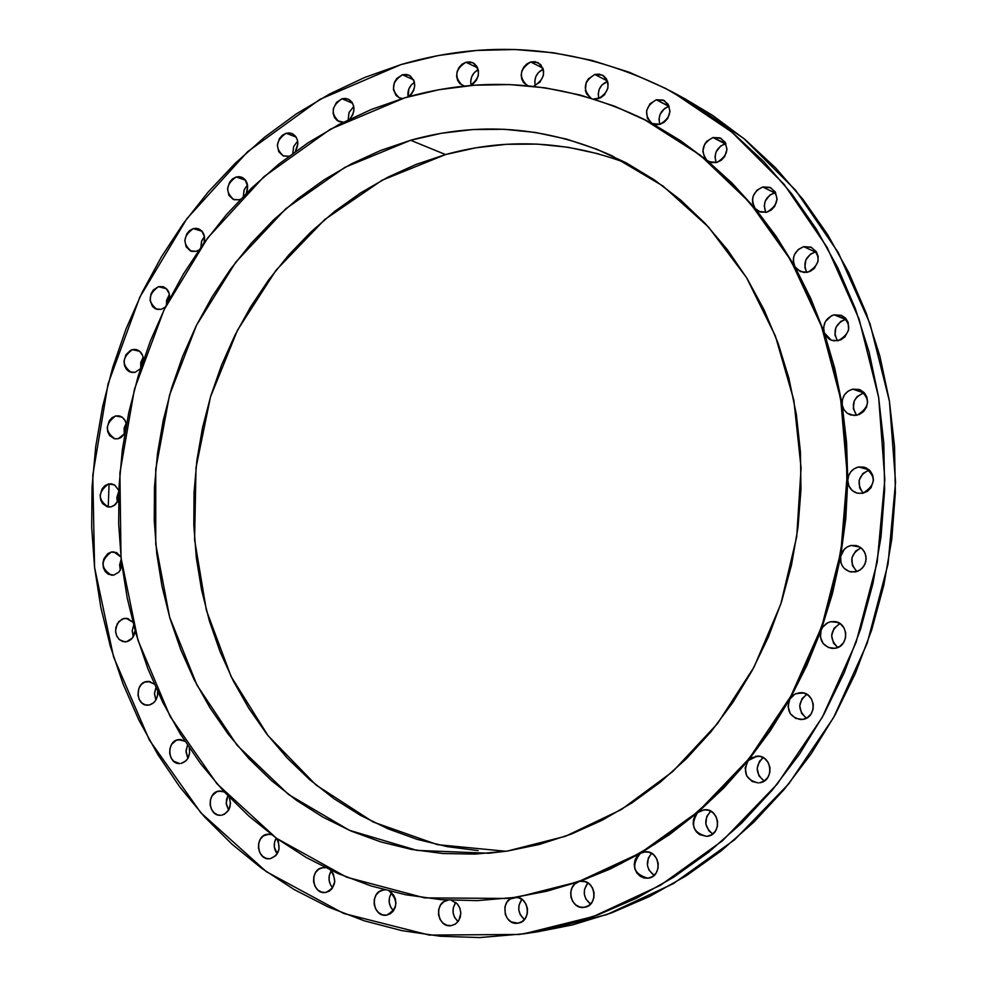 <?xml version="1.0" encoding="UTF-8"?>
<svg xmlns="http://www.w3.org/2000/svg" width="987" height="987" viewBox="0 0 987 987"><rect width="100%" height="100%" fill="white"/><g stroke="black" fill="none" stroke-linecap="round" stroke-linejoin="round"><path stroke-width="1.48" d="M861.046 547.822C850.3 554.089 848.906 562.01 856.889 571.572L852.41 565.526L851.917 557.84L855.606 551.079L861.046 547.822M507.01 898.392L514.326 897.442L506.602 898.441L424.558 897.874L346.647 877.184L276.459 838.271L216.893 783.727L170.196 716.587L137.921 640.131L121.019 557.791L119.896 473.007L134.442 389.211L164.064 309.758L207.714 237.892L263.862 176.735L330.435 129.174L404.867 97.775L439.338 89.644L474.439 85.215L509.847 84.586L545.243 87.843L580.27 95.048L614.593 106.189L647.83 121.265L679.624 140.166L709.604 162.793L737.437 188.961L762.766 218.46L785.257 251.006L804.639 286.292L820.641 323.946L833.04 363.586L841.64 404.744L846.328 446.975L847.019 489.786L843.675 532.672L836.347 575.137L825.107 616.665L810.093 656.787L791.5 695.021L769.576 730.948L744.593 764.172L716.87 794.325L686.755 821.122L654.615 844.292L620.835 863.637L585.809 879.022L549.944 890.336L513.61 897.528L477.214 900.625L441.115 899.675L405.682 894.753L371.211 885.993L338.047 873.557L306.451 857.629L276.693 838.444L249.008 816.212L223.593 791.204L200.62 763.667L180.276 733.896L162.658 702.152L147.89 668.73L136.058 633.925L127.224 598.036L121.413 561.356L118.674 524.171L119.008 486.776L122.388 449.467L128.779 412.529L138.143 376.257L150.419 340.922L165.495 306.821L183.298 274.201L203.692 243.357L226.541 214.537L251.673 188.011L278.939 164.002L308.104 142.77L338.985 124.51L371.322 109.458L404.867 97.775C485.999 74.457 565.711 81.637 644.005 119.304L700.141 155.095L749.701 202.458L790.723 260.112L821.48 326.253L840.628 398.637L847.228 474.661L840.924 551.499L821.9 626.264L790.895 696.119L749.207 758.534L698.525 811.302L640.871 852.731L578.481 881.687L510.106 899.034L506.8 902.34L504.912 906.843L505.27 914.357L507.589 918.749L511.204 921.87L517.817 923.178C503.296 925.769 499.669 898.886 514.326 897.442L546.613 891.249L578.579 881.81L574.804 884.068L572.065 887.708L570.72 892.248L570.967 897.072L572.756 901.526L575.865 904.993L579.862 907.028L584.168 907.337C570.56 909.829 565.317 885.709 578.579 881.81L609.941 869.14L640.427 853.311L637.183 856.099L635.036 859.973L634.246 864.452L634.888 868.992L636.911 873.063L640.069 876.185L643.968 877.949L647.904 878.208C633.346 873.927 630.853 865.624 640.427 853.311L669.766 834.397L697.661 812.535L695.021 815.731L693.466 819.691L693.195 823.997L694.206 828.216L696.415 831.893L699.573 834.632L706.692 836.359C693.145 832.88 690.135 824.947 697.661 812.535L723.866 787.885L748.121 760.607L745.148 767.96L746.678 775.868L752.143 781.494L758.287 782.925C745.987 780.026 742.594 772.587 748.121 760.607L770.168 730.96L789.81 699.154L788.045 706.421L790.242 713.589L795.707 718.425L802.752 719.4L800.617 719.548C789.76 717.043 786.158 710.233 789.81 699.154L806.848 665.497L821.085 630.274L820.431 637.207L823.158 643.536L828.525 647.583L835.125 648.262L831.979 648.397C822.702 646.127 819.074 640.082 821.085 630.274L832.386 593.816L840.653 556.446L840.986 562.812L842.232 565.736L844.095 568.265L849.276 571.559L855.371 571.954L860.084 570.03L863.748 566.365L865.821 561.529L865.981 556.273L864.205 551.375L860.763 547.612L856.185 545.527L851.164 545.466L860.072 547.131L851.164 545.466L847.463 546.81L844.292 549.253L840.653 556.446C842.01 550.536 845.514 546.872 851.164 545.466L858.234 546.181L862.441 549.08L865.229 553.473L866.154 558.691L865.068 563.91L862.144 568.315L857.839 571.214L851.127 572.004C843.49 569.906 839.999 564.724 840.653 556.446L845.797 518.52L847.771 480.385C848.339 473.328 851.917 468.862 858.505 466.974L869.152 469.824L858.505 466.974L854.298 468.652L850.856 471.724L848.586 475.796L847.771 480.385L846.562 442.41L842.207 404.929C841.701 396.86 845.205 391.605 852.719 389.137L863.699 392.9C852.978 397.847 850.621 405.324 856.617 415.317M839.949 623.562C829.857 630.619 829.117 638.601 837.729 647.497L833.521 643.142L831.622 635.677L833.99 628.361L839.949 623.562M830.955 621.687L837.864 622.452L830.955 621.687L827.76 622.723L822.652 627.177L821.085 630.274L822.936 626.77L826.489 623.426L830.018 621.884L834.459 621.563C848.783 622.427 849.4 646.46 835.125 648.262L839.801 646.386L843.466 642.784L845.526 637.972L845.686 632.704L843.922 627.781L840.505 623.957L835.94 621.822L830.955 621.687M806.872 694.354C797.656 702.028 797.508 709.961 806.428 718.154L801.592 713.342L799.717 705.878L802.061 698.586L806.872 694.354M798.643 692.8L803.603 692.997L795.991 693.577L793.56 694.934L789.81 699.154L794.917 694.083L801.136 692.64C815.928 692.529 817.47 717.685 802.752 719.4L807.391 717.586L811.018 714.033L813.078 709.246L813.239 703.99L811.499 699.055L808.106 695.193L803.591 692.997L798.643 692.8M763.235 757.634C754.981 765.69 755.302 773.487 764.197 781.025L759.003 775.942L757.165 768.478L759.484 761.248L763.235 757.634M755.573 756.252L758.83 756.19L751.477 757.72L748.121 760.607L757.202 756.104C772.241 755.117 774.598 781.173 759.583 782.79L764.172 781.05L767.75 777.534L769.786 772.796L769.959 767.565L768.244 762.618L764.9 758.744L760.446 756.498L755.573 756.252M710.813 811.203C703.521 819.37 704.163 826.97 712.75 833.978L708.913 830.869L705.828 823.923L706.778 816.372L710.813 811.203M703.46 809.858L705.434 809.735L700.388 810.783L697.661 812.535L704.447 809.747C719.548 808.094 722.509 834.731 707.371 836.273L711.874 834.583L715.402 831.128L717.413 826.44L717.586 821.233L715.908 816.311L712.626 812.424L708.259 810.154L703.46 809.858M651.63 853.348C645.239 861.429 646.078 868.77 654.122 875.346L649.039 870.189L647.423 865.365L648.373 857.876L651.63 853.348M644.388 851.929L640.427 853.311L644.93 851.867C659.921 849.758 663.264 876.703 648.163 878.171L652.58 876.518L656.047 873.125L658.021 868.486L658.206 863.329L656.577 858.431L653.369 854.545L649.088 852.262L644.388 851.929M587.907 882.921C582.318 890.755 583.206 897.788 590.596 904.043L585.896 899.058L584.329 894.271L584.526 889.238L587.907 882.921M580.578 881.329L580.874 881.28C595.63 878.948 599.121 905.93 584.218 907.324L588.536 905.721L591.941 902.377L593.878 897.788L594.063 892.68L592.471 887.819L589.35 883.957L585.168 881.675L580.578 881.329M521.889 899.305C516.991 906.769 517.854 913.481 524.479 919.465L520.334 914.801L518.817 910.051L519.014 905.079L521.889 899.305M507.071 898.392L514.535 897.417C528.97 895.036 532.437 921.784 517.842 923.178L522.049 921.599L525.368 918.292L527.28 913.777L527.477 908.719L525.935 903.907L522.888 900.082L518.804 897.812L514.326 897.442L546.613 891.249L578.579 881.81L609.941 869.14L640.427 853.311L669.766 834.397L697.661 812.535L723.866 787.885L748.121 760.607L770.168 730.96L789.81 699.154L806.848 665.497L821.085 630.274L832.386 593.816L840.653 556.446L845.797 518.52L847.771 480.385L848.919 486.023L852.25 490.564L857.148 493.155L862.712 493.303L857.382 493.216C851.325 491.304 848.117 487.023 847.771 480.385L846.562 442.41L842.207 404.929L834.743 368.287L824.281 332.816C822.467 323.97 825.761 317.974 834.163 314.816L845.291 319.369C835.15 323.933 832.547 331.089 837.494 340.836L834.953 335L835.903 327.425L840.702 321.441L846.377 319.171L834.163 314.816L831.51 315.754L825.329 321.651L823.627 327.19L824.281 332.816L810.932 298.839L794.856 266.626C791.512 257.262 794.473 250.612 803.739 246.664L815.102 251.907C805.528 256.139 802.752 262.986 806.774 272.424L804.886 267.514L805.824 260L810.574 254.017L816.372 251.673L815.102 251.907L803.739 246.664L798.261 249.501L794.498 254.584L793.536 257.619L793.264 260.753L794.856 266.626L776.214 236.448L755.215 208.553C750.206 199.004 752.723 191.799 762.766 186.962L774.462 192.786C765.431 196.734 762.544 203.273 765.776 212.39L764.246 205.839L765.332 200.892L770.008 194.92L775.646 192.551L774.462 192.786L762.766 186.962L756.955 190.207L753.241 195.957L752.513 199.3L752.6 202.668L755.215 208.553L732.058 183.15L706.988 160.4C700.239 150.999 702.238 143.374 712.972 137.538L725.063 143.831C716.55 147.532 713.576 153.787 716.167 162.584L715.02 156.81L716.093 151.912L720.695 145.977L725.914 143.633L712.972 137.538L706.877 141.203L704.669 144.176L702.83 151.233L704.755 157.895L706.988 160.4L680.24 140.487L652.074 123.498C643.561 114.591 644.967 106.67 656.293 99.761L668.841 106.374C660.784 109.865 657.786 115.861 659.847 124.35L658.995 119.267L660.056 114.418L664.559 108.521L669.198 106.288L656.293 99.761L649.952 103.845L646.571 110.865L647.373 118.304L652.074 123.498L644.351 119.464M455.76 902.451C451.454 909.446 452.231 915.825 458.079 921.574L454.551 917.342L453.082 912.654L453.28 907.732L455.76 902.451M447.876 900.23L443.768 901.797L440.535 905.054L438.684 909.508L438.475 914.48L439.955 919.218L442.904 923.005L446.864 925.263L451.207 925.646C437.044 928.15 433.601 901.637 447.876 900.23L447.876 900.23M451.244 925.646L455.155 924.227L458.313 921.266L460.287 917.157L460.793 912.481L459.769 907.867L457.351 903.944L451.367 900.354L457.363 903.956L459.93 908.287L460.818 913.357L458.77 920.587L455.476 924.017L451.244 925.646M391.592 892.704C387.792 899.219 388.434 905.239 393.505 910.767L390.642 907.065L389.211 902.439L389.421 897.578L391.592 892.704M383.338 890.052L379.329 891.606L376.17 894.827L374.344 899.231L374.135 904.141L375.578 908.817L378.44 912.543L382.29 914.764L386.373 915.159C372.617 917.429 369.496 891.446 383.338 890.052L384.905 889.953L383.338 890.052M386.571 915.134L390.186 913.851L393.171 911.211L395.17 907.522L395.923 903.228L395.368 898.873L393.542 894.95L389.26 891.076C398.662 900.909 397.761 908.928 386.571 915.134L386.571 915.134M331.225 870.855C327.857 876.863 328.338 882.526 332.668 887.831L330.472 884.759L329.09 880.194L329.3 875.395L331.225 870.855M322.601 867.709L318.678 869.263L315.593 872.459L313.804 876.801L313.582 881.65L314.976 886.252L317.765 889.929L321.528 892.1L325.291 892.495C311.954 894.456 309.227 869.115 322.601 867.709L325.463 867.721L322.601 867.709M276.212 838.099C273.288 843.601 273.633 848.869 277.236 853.878L274.324 846.994L274.546 842.256L276.212 838.099M267.304 834.274L269.044 834.175L263.467 835.841L260.432 839.012L258.68 843.317L258.458 848.104L259.815 852.632L262.53 856.247L266.206 858.369L269.599 858.764C256.682 860.356 254.399 835.718 267.304 834.274L271.474 834.607L267.304 834.274M227.898 795.806L226.208 803.147L228.602 810.228L226.294 804.146L226.516 799.47L227.898 795.806M218.818 791.105L221.137 791.019L216.869 791.66L212.082 795.83L210.354 800.099L210.132 804.824L211.452 809.291L214.105 812.832L217.708 814.904L220.706 815.287C208.208 816.496 206.357 792.586 218.818 791.105L224.271 791.944L218.818 791.105M187.505 745.185L186 751.872L187.863 758.411L186.012 750.823L187.505 745.185M178.24 739.658L181.226 739.658L176.328 740.238L171.615 744.408L169.912 748.639L169.69 753.315L170.973 757.72L173.589 761.187L179.708 763.556C167.617 764.357 166.223 741.212 178.24 739.658L184.927 741.237L180.868 739.596L178.24 739.658M181.04 763.432L185.84 760.952L187.69 758.695L189.652 752.896L189.233 747.751C190.503 755.943 187.764 761.162 181.04 763.432L181.04 763.432M155.884 687.816L154.465 693.947L155.884 700.005L154.478 693.256L155.884 687.816M146.434 681.561L150.11 681.672L144.546 682.153L141.215 684.583L138.883 688.334L137.995 695.169L139.253 699.512L141.82 702.917L145.299 704.866L149.16 705.051L147.458 705.199C135.774 705.594 134.812 683.177 146.434 681.561L148.272 681.412L154.231 684.077L149.444 681.536L146.434 681.561M149.16 705.051L153.553 702.867L155.304 700.906L157.464 695.81L157.661 691.727C157.76 698.833 154.934 703.275 149.16 705.051L149.16 705.051M133.64 625.302L132.209 630.989L133.27 636.701L132.221 630.755L133.64 625.302M123.98 618.454L128.372 618.75L123.98 618.454L118.822 621.514L115.849 627.448L115.627 632.038L116.873 636.331L119.402 639.675L124.744 641.858L126.657 641.698L122.573 641.488L118.995 639.292L116.503 635.517L115.541 630.804L117.219 623.772L121.993 619.12L126.2 618.294L132.789 622.131L127.385 618.467L123.98 618.454M126.657 641.698L132.307 638.096L135.108 630.644C134.368 636.615 131.555 640.304 126.657 641.698L126.657 641.698M121.179 559.234L120.377 570.202L119.612 564.983L121.179 559.234M111.272 552.029L116.392 552.56L111.272 552.029L107.694 553.707L103.857 558.889L102.907 563.343L103.413 567.833L105.325 571.67L108.348 574.274L113.924 575.063L111.457 575.224C100.44 568.179 100.378 560.443 111.272 552.029L113.875 551.881L120.945 557.05L116.848 552.794L111.272 552.029M118.81 491.144L117.379 502.186L116.824 497.621L118.81 491.144M108.484 483.963L114.332 484.814L108.484 483.963L104.906 485.69L102.08 488.886L100.131 495.338L100.649 499.804L102.549 503.592L107.336 506.812L111.112 506.849L108.249 506.985C97.664 499.866 97.738 492.192 108.484 483.963L111.482 483.827L114.788 485.086L118.835 490.539L114.603 484.962L108.484 483.963M126.2 423.263L124.251 434.354L124.128 428.087L126.2 423.263M115.578 415.959L122.154 417.168L115.578 415.959L112 417.723L109.175 420.955L107.238 427.408L107.743 431.85L109.643 435.6L114.443 438.746L118.218 438.721L114.936 438.845C104.745 431.627 104.967 423.991 115.578 415.959L118.995 415.848L122.61 417.501L124.843 420.018L126.422 424.237L125.386 421.017L122.24 417.23L120.167 416.156L115.578 415.959M143.152 357.22L140.697 368.077L140.746 362.513L143.152 357.22M132.369 349.657L139.673 351.286L132.369 349.657L130.506 350.36L125.941 354.728L123.992 361.205L124.51 365.622L126.422 369.348L129.445 371.803L135.034 372.358L131.32 372.444C121.487 365.116 121.845 357.516 132.369 349.657L136.218 349.571C140.635 350.903 143.053 354.308 143.46 359.799L142.696 355.665L139.586 351.212L134.911 349.398L132.369 349.657M169.406 294.41L166.408 304.995L166.593 300.245L169.406 294.41M158.463 286.674L166.482 288.784L158.463 286.674L153.293 290.03L150.986 293.879L150.11 300.603L152.491 306.464L155.539 308.882L161.177 309.363L157.032 309.412C147.519 301.96 148.001 294.385 158.463 286.674L162.756 286.649C167.691 288.451 169.949 292.51 169.542 298.802L169.246 293.707L166.248 288.574L163.904 287.044L158.463 286.674M204.445 236.448L201.496 241.457L200.879 247.293L201.767 240.692L204.445 236.448M193.316 228.614L202.014 231.254L193.316 228.614L189.652 230.514L186.777 233.857L184.791 240.409L186.148 246.812L190.392 250.908L196.092 251.327L191.49 251.315C182.262 243.752 182.866 236.189 193.316 228.614L198.054 228.639C203.519 231.044 205.543 235.77 204.087 242.802L204.494 236.744L201.681 230.884L196.339 228.305L193.316 228.614M196.092 251.327L198.979 249.995L196.092 251.327M247.503 184.84L244.085 190.059L243.32 196.314L244.221 189.701L247.503 184.84M236.177 176.981L245.541 180.202L236.177 176.981L232.463 178.943L229.539 182.336L227.541 188.936L228.922 195.352L233.24 199.423L239.027 199.781L233.981 199.707C224.987 192.009 225.715 184.433 236.177 176.981L241.371 177.08C247.392 180.226 249.045 185.618 246.318 193.267L247.688 186.284L245.121 179.671L242.555 177.598L239.459 176.673L236.177 176.981M297.667 141.067L293.657 146.582L292.794 153.392L293.67 146.557L297.667 141.067M286.107 133.257L296.125 137.082L286.107 133.257L282.331 135.256L279.358 138.698L277.335 145.36L278.753 151.813L283.146 155.872L288.994 156.205L283.553 156.032C274.756 148.186 275.607 140.598 286.107 133.257L291.757 133.442C298.345 137.477 299.517 143.522 295.286 151.591L297.877 143.806L297.358 139.821L295.668 136.416L292.991 134.035L289.672 132.937L286.107 133.257M353.765 106.497L349.09 112.345L348.164 119.846L348.991 112.592L353.765 106.497M341.971 98.774L352.593 103.228L341.971 98.774L336.468 102.414L333.335 108.718L333.137 113.357L334.507 117.539L337.233 120.636L343.427 122.215L339.072 121.648C330.435 113.653 331.398 106.028 341.971 98.774L348.078 99.058C355.234 104.166 355.813 110.815 349.817 119.032L352.68 114.961L353.914 110.643L353.728 106.288L352.149 102.475L349.386 99.749L345.832 98.453L341.971 98.774M414.478 82.34C409.358 85.82 407.236 90.656 408.112 96.849L408.84 89.003L411.308 84.968L414.478 82.34M402.425 74.765L413.627 79.836L402.425 74.765L396.799 78.466L394.319 82.538L393.418 89.533L396.071 95.48L399.439 97.849L402.449 98.49L399.204 97.75C390.667 89.595 391.74 81.933 402.425 74.765L408.988 75.148C416.674 81.526 416.539 88.719 408.581 96.714L411.246 94.407L413.738 90.323L414.75 85.635L414.133 81.082L410.407 75.962L406.607 74.444L402.425 74.765M478.226 69.633C472.329 73.137 469.935 78.306 471.058 85.116L470.676 81.452L471.7 76.789L474.204 72.705L478.226 69.633M465.913 62.243L477.659 67.893L465.913 62.243L462.089 64.192L459.017 67.486L457.104 71.669L456.611 76.159L457.61 80.366L459.954 83.722L464.544 86.079L462.409 85.388C453.934 77.06 455.093 69.349 465.913 62.243L472.896 62.736C481.076 70.62 480.126 78.232 470.034 85.561L473.254 83.722L476.437 80.132L478.263 75.604L478.461 70.842L476.992 66.561L474.093 63.427L470.194 61.91L465.913 62.243M543.245 69.139C536.57 72.606 533.905 78.047 535.25 85.487L534.769 81.44L535.805 76.715L538.371 72.582L543.245 69.139M528.02 85.77L526.959 85.326C518.459 76.826 519.705 69.041 530.698 61.984L542.924 68.165L530.698 61.984L526.996 63.81L523.949 66.857L521.926 70.743L521.173 75.012L521.765 79.157L523.641 82.661L528.008 85.758M534.127 85.869L540.037 82.069L543.381 75.518L543.566 70.694L540.728 64.587L535.09 61.65L530.698 61.984L538.063 62.588C546.403 71.163 545.095 78.923 534.127 85.869M607.585 81.329C600.108 84.734 597.197 90.471 598.862 98.54L598.221 94.012L599.269 89.225L601.885 85.055L607.585 81.329M594.84 74.457L607.498 81.057L594.84 74.457L588.277 78.935L586.167 82.526L585.377 90.57L586.784 94.16L590.929 98.034C582.342 89.361 583.65 81.502 594.84 74.457L602.526 75.16C610.941 83.92 609.571 91.754 598.406 98.675L593.964 98.984L600.602 97.812L604.463 94.838L607.869 88.201L608.054 83.315L606.487 78.923L603.427 75.703L599.331 74.136L594.84 74.457M660.007 124.313L652.074 123.498L655.899 124.67L660.007 124.313L664.337 122.154L667.743 118.44L669.988 111.26L668.248 104.338L663.091 100.032L656.293 99.761L664.226 100.538C672.801 109.458 671.394 117.391 660.007 124.313L660.007 124.313M716.809 162.436L708.999 161.708L706.988 160.4L711.59 162.596L716.809 162.436L721.238 160.276L724.705 156.538L726.987 149.284L725.186 142.264L719.918 137.859L712.972 137.538L721.016 138.353C729.874 147.433 728.468 155.465 716.809 162.436M766.726 212.193L758.978 211.489L755.215 208.553L760.372 212.045L766.726 212.193L771.229 210.046L774.758 206.295L777.09 198.979L775.239 191.848L769.86 187.345L762.766 186.962L770.773 187.752C780.038 196.968 778.694 205.111 766.726 212.193M807.798 272.227L800.309 271.61L794.856 266.626L797.2 269.599L803.973 272.535L810.167 271.4L814.337 268.402L817.989 261.543L818.149 256.41L816.422 251.747L810.944 247.132L803.739 246.664L811.511 247.367C821.344 256.682 820.111 264.972 807.798 272.227M838.308 340.688L831.313 340.219L824.281 332.816L826.44 336.69L829.771 339.491L833.892 340.885L840.714 339.873L844.921 336.9L848.623 330.028L848.141 322.367L845.514 318.135L841.479 315.371L834.163 314.816L841.479 315.384C852.065 324.723 851.004 333.162 838.308 340.688M869.288 469.935C858.159 475.364 856.136 483.124 863.218 493.192L859.652 487.96L859.159 480.299L862.835 473.526L869.288 469.935M862.712 493.303L867.413 491.316L871.089 487.627L873.495 480.163L872.668 475.006L870.003 470.651L865.907 467.739L858.505 466.974L864.193 467.135C876.69 476.252 876.197 484.975 862.712 493.303L862.712 493.303M856.543 415.231L853.286 408.519L854.236 400.895L857.111 396.589L863.699 392.9L852.719 389.137L859.332 389.495C870.805 398.797 870.003 407.384 856.901 415.256L850.634 414.972L847.179 413.22L843.897 409.605L842.207 404.929L843.959 409.704L847.364 413.356L854.397 415.539L859.332 414.478L863.588 411.542L866.5 407.175L867.635 402.042L866.82 396.934L864.168 392.629L860.096 389.791L852.719 389.137L848.055 391.185L844.416 394.911L842.367 399.735L842.207 404.929L834.743 368.287L824.281 332.816L810.932 298.839L794.856 266.626L776.214 236.448L755.215 208.553L732.058 183.15L706.988 160.4L680.24 140.487L644.4 119.501M478.14 850.621L447.21 846.636L417.069 839.332L388.002 828.809L360.255 815.225L334.075 798.767L309.671 779.631L287.217 758.028L266.897 734.192L248.847 708.345L233.203 680.746L220.052 651.642L209.491 621.292L201.57 589.955L196.339 557.902L193.822 525.392L194.02 492.686L196.931 460.053L202.52 427.741L210.762 396.021L221.557 365.153L234.869 335.37L250.575 306.92L268.563 280.061L288.71 255.016L310.88 231.994L334.889 211.23L360.576 192.934L387.718 177.265L416.119 164.422L445.532 154.564L410.641 140.265C478.707 121.253 545.749 126.373 611.743 155.65L663.005 186.037L708.518 227.047L746.493 277.544L775.35 335.913L793.844 400.179L801.086 467.986L796.706 536.805L780.816 604.032L754.043 667.089L717.487 723.631L672.64 771.661L621.329 809.574L565.526 836.248L507.293 851.065L488.713 853.249L417.106 850.412L349.373 830.301L288.549 794.523L237.127 745.296L197.03 685.237L169.628 617.183L155.749 544.121L155.749 469.109L169.53 395.145L196.524 325.204L235.77 262.16L285.848 208.701L344.907 167.346L410.641 140.265L445.532 154.564L382.018 180.263L324.797 219.496L276.015 270.265L237.46 330.25L210.478 396.959L196.006 467.715L194.599 539.79L206.394 610.348L231.118 676.564L268.045 735.66L315.963 784.961L373.148 821.998L437.377 844.638L505.899 851.275M519.359 934.455L429.246 935.071L343.599 913.431L266.379 871.694L200.817 812.745L149.321 739.954L113.567 656.947L94.579 567.451L92.778 475.228L108.039 383.968L139.759 297.297L186.827 218.744L247.614 151.702L319.936 99.354L401.043 64.574C493.29 37.481 583.736 46.623 672.381 91.988L731.836 132.085L784.097 184.335L827.118 247.342L859.122 319.183L878.664 397.477L884.821 479.448L877.221 562.121L856.087 642.389L822.257 717.327L777.114 784.209L722.472 840.764L660.488 885.253L593.508 916.479L523.924 933.813L479.67 937.564L440.362 936.244L401.808 930.618L364.363 920.834L328.375 907.065L294.126 889.534L261.913 868.486L231.97 844.169L204.519 816.866L179.745 786.873L157.809 754.487L138.859 720.016L122.98 683.757L110.26 646.029L100.785 607.165L94.579 567.451L91.68 527.218L92.062 486.776L95.739 446.432L102.648 406.496L112.765 367.263L126.003 329.029L142.276 292.115L161.473 256.793L183.459 223.346L208.121 192.083L235.264 163.25L264.701 137.119L296.248 113.949L329.658 93.987L364.672 77.467L401.043 64.574L438.45 55.519L476.573 50.448L515.091 49.51L553.633 52.792L591.83 60.367L629.287 72.261L665.62 88.423L700.425 108.817L733.279 133.282L763.815 161.658L791.636 193.711L816.385 229.144L837.729 267.613L855.371 308.709L869.066 352.001L878.59 397.021L883.809 443.225L884.623 490.07L880.996 537.027L872.964 583.502L860.639 628.966L844.156 672.85L823.726 714.662L799.643 753.908L772.204 790.155L741.78 823.01L708.74 852.151L673.516 877.283L636.529 898.207L598.208 914.764L559.012 926.867L519.359 934.455M523.924 933.813L537.89 931.753L606.894 914.567L673.319 883.661L734.76 839.641L788.897 783.678L833.633 717.524L867.129 643.425L888.041 564.021L895.554 482.261L889.423 401.166L870.016 323.699L838.284 252.598L795.608 190.22L743.766 138.451L684.793 98.7L672.665 92.136M109.076 484.049L108.225 506.985M537.693 931.777L572.682 924.868L611.57 912.889L649.557 896.492L686.236 875.777L721.152 850.905L753.895 822.072L784.048 789.575L811.228 753.723L835.088 714.896L855.31 673.553L871.632 630.138L883.834 585.18L891.779 539.21L895.345 492.772L894.53 446.42L889.349 400.722L879.886 356.184L866.302 313.348L848.808 272.659L827.637 234.585L803.085 199.51L775.486 167.765L745.21 139.648L712.614 115.38L684.546 98.564M627.214 163.386C567.056 140.685 506.504 137.736 445.532 154.564L475.722 147.816L506.405 144.299L537.31 144.102L568.154 147.285L598.628 153.873M410.641 140.265L380.698 150.443L351.791 163.669L324.168 179.77L298.025 198.584L273.584 219.891L251.031 243.505L230.514 269.192L212.193 296.717L196.203 325.858L182.644 356.356L171.627 387.977L163.225 420.45L157.501 453.514L154.49 486.924L154.243 520.396L156.76 553.67L162.028 586.475L170.023 618.553L180.72 649.619L194.032 679.414L209.898 707.679L228.207 734.143L248.835 758.571L271.622 780.705L296.421 800.309L323.045 817.187L351.249 831.116L380.822 841.911L411.505 849.425L443.003 853.521L475.043 854.088L507.293 851.065L539.433 844.428L571.128 834.151L602.033 820.32L631.803 802.999L660.106 782.346L686.594 758.522L710.948 731.786L732.897 702.374L752.143 670.617L768.466 636.849L781.642 601.453L791.525 564.835L798.002 527.403L800.975 489.589L800.42 451.849L796.373 414.589L788.897 378.243L778.089 343.217L764.111 309.893L747.147 278.618L727.431 249.723L705.199 223.469L680.734 200.127L654.332 179.881L626.289 162.892L596.925 149.271L566.563 139.118L535.509 132.455L504.098 129.285L472.625 129.568L441.374 133.27L410.641 140.265M239.027 199.781L240.47 199.251L239.027 199.781M161.177 309.363L165.421 306.982L161.177 309.363M135.034 372.358L140.499 368.694L135.034 372.358M118.218 438.721L121.056 437.5L124.769 433.527L118.218 438.721M111.112 506.849L114.332 505.406L118.539 499.903L115.504 504.456L111.112 506.849M113.924 575.063L119.069 571.966L122.006 566.156L119.02 572.016L113.924 575.063M221.693 815.176L224.481 814.226L228.848 809.809L230.514 803.282L229.181 797.151C231.97 806.256 229.465 812.264 221.693 815.176M270.29 858.678L275.965 855.544L279.05 849.116L278.42 841.726L276.631 838.395C281.283 848.166 279.161 854.927 270.29 858.678M325.698 892.445L329.029 891.286L331.829 888.942L334.79 881.749L333.347 873.865L330.46 870.115C337.32 880.17 335.728 887.621 325.698 892.445"/></g></svg>
